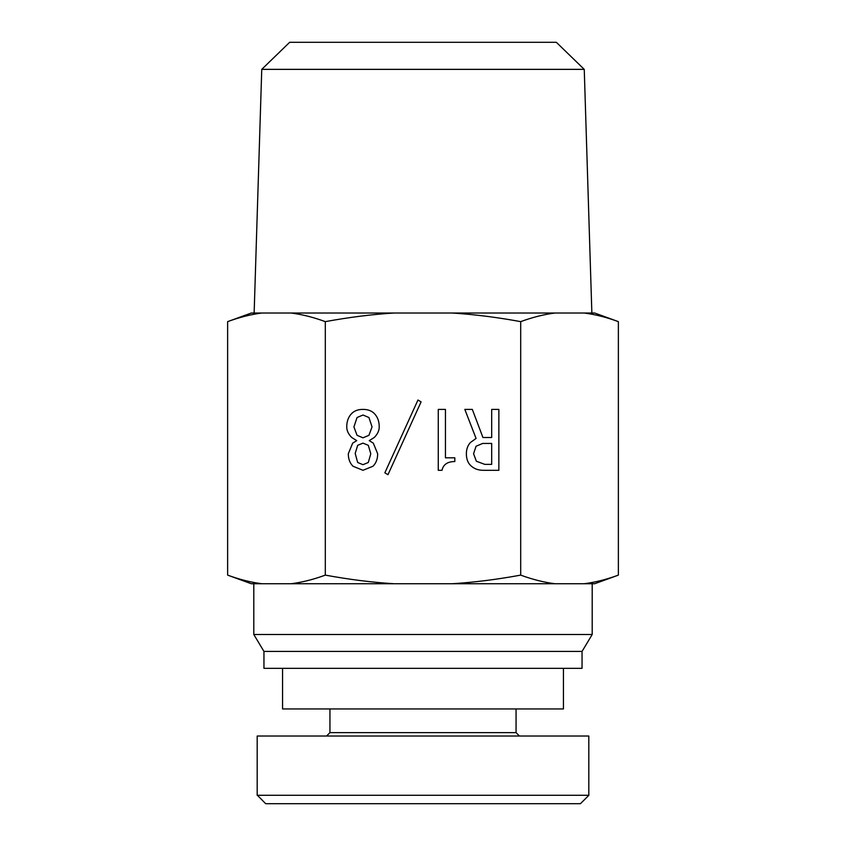 <?xml version="1.0" encoding="UTF-8"?>
<svg xmlns="http://www.w3.org/2000/svg" width="846" height="846" viewBox="0 0 846 846"><rect width="100%" height="100%" fill="white"/><g stroke="black" fill="none" stroke-linecap="round" stroke-linejoin="round"><path stroke-width="1.27" d="M563.436 668.34L563.436 708.948L282.564 708.948L282.564 668.34M265.686 803.7L580.43 803.7L588.869 795.293L257.406 795.293L265.686 803.7M519.444 736.02L516.06 732.636L329.94 732.636L326.556 736.02M329.94 732.636L329.94 708.948M257.184 795.293L257.184 736.02L588.816 736.02L588.816 795.293M417.966 400.021L421.086 401.892L387.976 474.68L384.856 472.808L417.966 400.021M476.065 446.254L473.57 453.752L476.372 461.25L484.811 464.369L491.685 464.369L491.685 443.441L482.622 443.441L476.065 446.254M498.865 470.302L483.246 470.302C478.043 470.302 473.771 468.642 470.439 465.311C467.732 462.603 466.379 458.744 466.379 453.752C466.379 449.173 467.732 445.419 470.439 442.5L476.065 438.44L464.824 409.39L472.311 409.39L482.939 437.509L491.685 437.509L491.685 409.39L498.865 409.39L498.865 470.302M438.27 409.39L445.451 409.39L445.451 457.813L454.82 457.813L454.82 461.556C447.534 461.556 443.262 464.475 442.014 470.302L438.27 470.302L438.27 409.39M368.296 462.498L370.791 453.752L368.296 445.313L362.987 443.135L357.678 445.313L355.183 453.435L357.678 462.498L362.987 464.687L368.296 462.498M368.919 435.32L372.05 426.892L368.919 417.512L362.987 415.016L357.054 417.512L353.924 426.892L357.054 435.32L362.987 437.816L368.919 435.32M352.676 443.135L356.737 440.629L351.746 437.509C348.415 434.178 346.744 430.635 346.744 426.892C346.744 421.266 348.415 416.782 351.746 413.451C354.453 410.744 358.196 409.39 362.987 409.39C367.777 409.39 371.521 410.744 374.228 413.451C377.559 416.782 379.23 421.266 379.23 426.892C379.23 430.635 377.559 434.178 374.228 437.509L369.237 440.629L373.298 443.135L377.665 453.752C377.665 458.955 376.11 463.122 372.98 466.241L362.987 470.302L352.994 466.241C349.863 463.122 348.309 458.955 348.309 453.752L352.676 443.135M520.692 321.639C496.856 317.261 474.003 314.384 452.124 313.02L554.976 313.02C544.031 314.384 532.599 317.261 520.692 321.639L520.692 575.121C532.599 579.499 544.031 582.376 554.976 583.74L251.315 583.74L227.627 575.121L227.627 321.639C239.534 317.261 250.966 314.384 261.911 313.02L452.124 313.02M393.876 313.02C371.997 314.384 349.144 317.261 325.308 321.639C313.401 317.261 301.969 314.384 291.024 313.02M291.024 583.74C301.969 582.376 313.401 579.499 325.308 575.121L325.308 321.639M325.308 575.121C349.144 579.499 371.997 582.376 393.876 583.74M452.124 583.74C474.003 582.376 496.856 579.499 520.692 575.121M584.248 69.361L556.33 42.3L289.67 42.3L261.752 69.361L584.248 69.361L591.862 313.02M227.627 321.639L251.315 313.02L261.911 313.02M618.373 321.639C606.466 317.261 595.034 314.384 584.089 313.02L594.685 313.02L618.373 321.639L618.373 575.121C606.466 579.499 595.034 582.376 584.089 583.74L554.976 583.74M554.976 313.02L584.089 313.02M227.627 575.121C239.534 579.499 250.966 582.376 261.911 583.74M618.373 575.121L594.685 583.74L584.089 583.74M592.2 583.74L592.2 634.5L253.8 634.5L253.8 583.74M592.2 634.5L582.048 651.42L263.952 651.42L253.8 634.5M582.048 651.42L582.048 668.34L263.952 668.34L263.952 651.42M516.06 732.636L516.06 708.948M261.752 69.361L254.138 313.02"/></g></svg>
